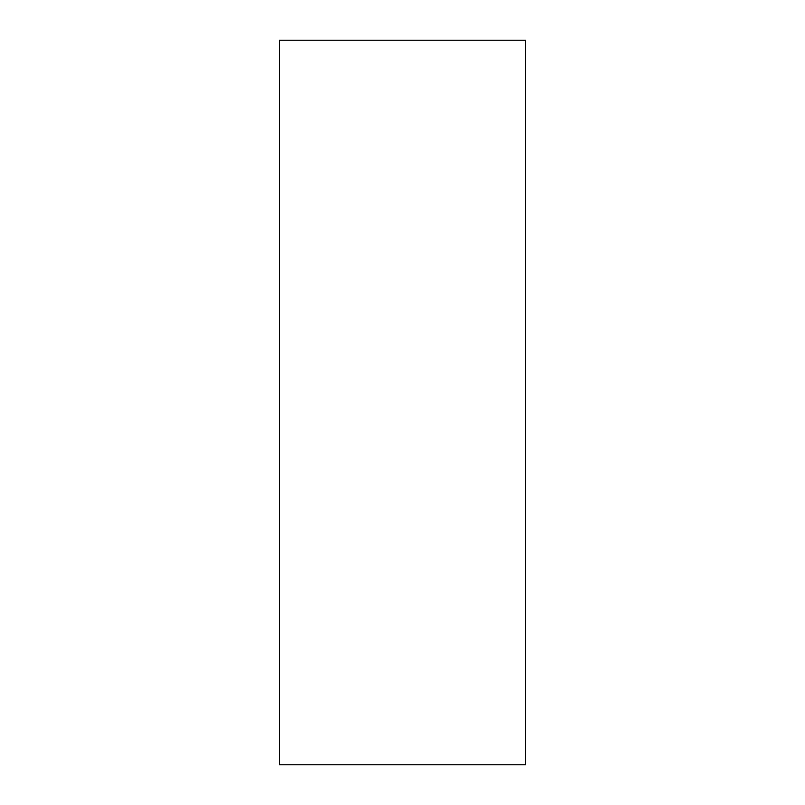 <?xml version="1.0" encoding="UTF-8"?>
<svg xmlns="http://www.w3.org/2000/svg" width="805" height="805" viewBox="0 0 805 805"><rect width="100%" height="100%" fill="white"/><g stroke="black" fill="none" stroke-linecap="round" stroke-linejoin="round"><path stroke-width="1.21" d="M525.544 764.75L525.544 40.25L279.456 40.25L279.456 764.75L525.544 764.75"/></g></svg>
